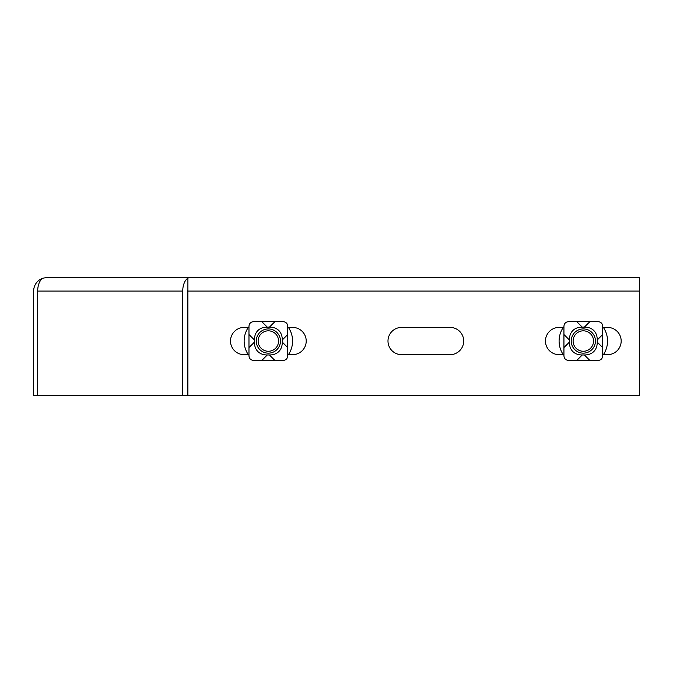 <?xml version="1.0" encoding="UTF-8"?>
<svg xmlns="http://www.w3.org/2000/svg" width="673" height="673" viewBox="0 0 673 673"><rect width="100%" height="100%" fill="white"/><g stroke="black" fill="none" stroke-linecap="round" stroke-linejoin="round"><path stroke-width="1.01" d="M571.209 341.043A12.114 12.114 0 0 0 589.38 351.533A12.114 12.114 0 0 0 589.38 330.552A12.114 12.114 0 0 0 571.209 341.043M573.102 341.043A10.221 10.221 0 0 0 588.429 349.893A10.221 10.221 0 0 0 588.429 332.193A10.221 10.221 0 0 0 573.102 341.043M603.353 327.415A24.228 24.228 0 0 1 603.353 354.671M563.293 354.671A24.228 24.228 0 0 1 563.293 327.415M589.859 321.66L584.408 327.112A31.471 18.171 135 0 1 597.254 339.958L597.254 342.128A31.471 18.171 45 0 1 584.408 354.974L582.238 354.974A31.471 18.171 135 0 1 569.392 342.128L563.94 347.579L563.94 355.882C564.218 358.633 565.732 360.148 568.483 360.425L598.162 360.425C600.913 360.148 602.428 358.633 602.705 355.882L602.705 326.203C602.428 323.452 600.913 321.938 598.162 321.66L568.483 321.66C565.732 321.938 564.218 323.452 563.94 326.203L563.94 347.579M563.94 334.506L569.392 339.958A31.471 18.171 45 0 1 582.238 327.112L584.408 327.112M569.392 339.958L569.392 342.128M256.245 341.043A12.114 12.114 0 0 0 274.416 351.533A12.114 12.114 0 0 0 274.416 330.552A12.114 12.114 0 0 0 256.245 341.043M258.138 341.043A10.221 10.221 0 0 0 273.465 349.893A10.221 10.221 0 0 0 273.465 332.193A10.221 10.221 0 0 0 258.138 341.043M288.389 327.415A24.228 24.228 0 0 1 288.389 354.671M248.329 354.671A24.228 24.228 0 0 1 248.329 327.415M274.895 321.66L269.444 327.112A31.471 18.171 135 0 1 282.29 339.958L282.29 342.128A31.471 18.171 45 0 1 269.444 354.974L267.274 354.974A31.471 18.171 135 0 1 254.428 342.128L248.976 347.579L248.976 355.882C249.254 358.633 250.768 360.148 253.519 360.425L283.198 360.425C285.949 360.148 287.464 358.633 287.741 355.882L287.741 326.203C287.464 323.452 285.949 321.938 283.198 321.66L253.519 321.66C250.768 321.938 249.254 323.452 248.976 326.203L248.976 347.579M248.976 334.506L254.428 339.958A31.471 18.171 45 0 1 267.274 327.112L269.444 327.112M254.428 339.958L254.428 342.128M37.654 395.556L33.65 395.556L33.65 291.072A13.628 13.628 0 0 1 42.778 278.21A24.236 13.628 180 0 1 42.794 278.201C39.556 280.565 37.839 284.856 37.654 291.072L37.654 395.556L182.736 395.556L182.736 291.072A13.628 7.664 -90 0 1 187.902 278.193L187.902 395.556L639.35 395.556L639.35 291.072L187.902 291.072M187.902 278.193L189.273 277.444L47.278 277.444L42.778 278.21M187.902 290.13L187.902 290.13A4.543 2.557 -90 0 0 187.843 291.072L187.843 395.556L182.736 395.556M602.705 327.415L607.551 327.415A13.628 13.628 0 0 1 621.179 341.043A13.628 13.628 0 0 1 607.551 354.671L602.705 354.671M563.94 354.671L559.095 354.671A13.628 13.628 0 0 1 545.466 341.043A13.628 13.628 0 0 1 559.095 327.415L563.94 327.415M450.069 354.671L401.613 354.671A13.628 13.628 0 0 1 387.985 341.043A13.628 13.628 0 0 1 401.613 327.415L450.069 327.415A13.628 13.628 0 0 1 463.697 341.043A13.628 13.628 0 0 1 450.069 354.671M287.741 327.415L292.587 327.415A13.628 13.628 0 0 1 306.215 341.043A13.628 13.628 0 0 1 292.587 354.671L287.741 354.671M248.976 354.671L244.131 354.671A13.628 13.628 0 0 1 230.503 341.043A13.628 13.628 0 0 1 244.131 327.415L248.976 327.415M189.273 277.444L639.35 277.444L639.35 291.072M602.705 334.506L597.254 339.958M576.786 321.66L582.238 327.112M582.238 354.974L576.786 360.425M597.254 342.128L602.705 347.579M584.408 354.974L589.859 360.425M287.741 334.506L282.29 339.958M261.822 321.66L267.274 327.112M267.274 354.974L261.822 360.425M282.29 342.128L287.741 347.579M269.444 354.974L274.895 360.425M182.736 291.072L37.654 291.072"/></g></svg>
